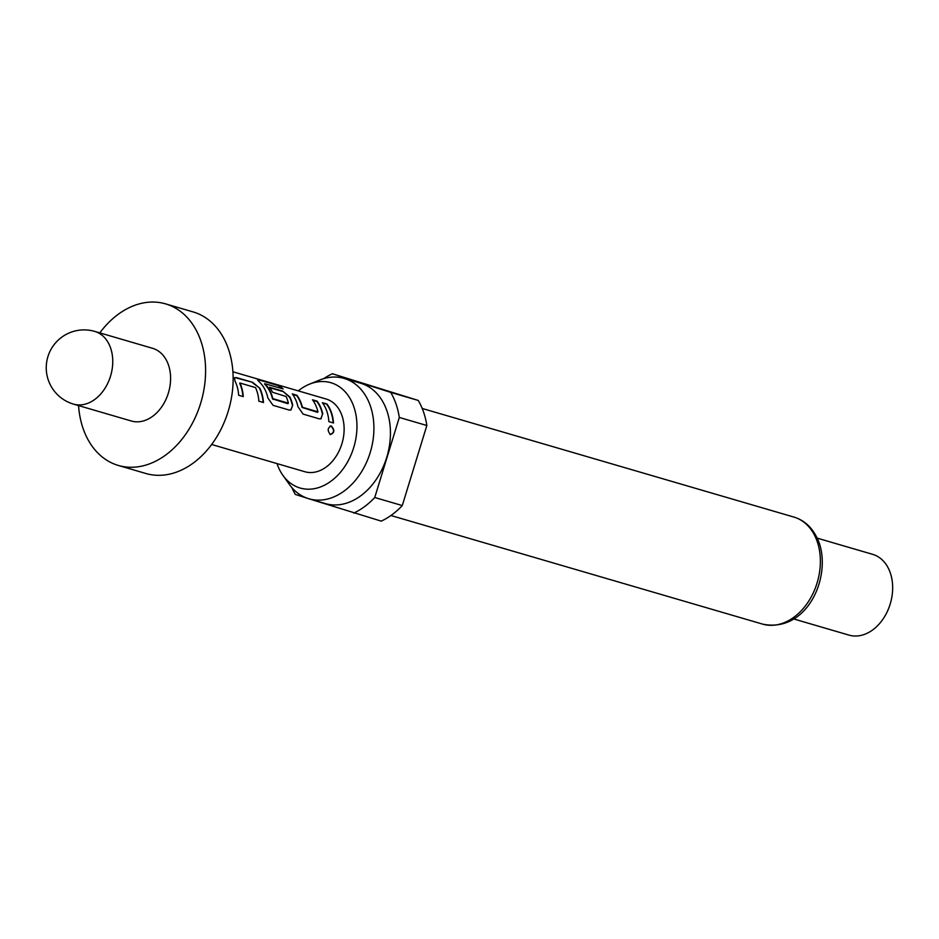 <?xml version="1.0" encoding="UTF-8"?>
<svg xmlns="http://www.w3.org/2000/svg" width="939" height="939" viewBox="0 0 939 939"><rect width="100%" height="100%" fill="white"/><g stroke="black" fill="none" stroke-linecap="round" stroke-linejoin="round"><path stroke-width="1.41" d="M330.094 434.534C334.296 432.773 334.577 429.956 330.962 426.048L330.152 425.989M330.962 426.048L331.279 425.989C327.488 427.75 327.195 430.614 330.411 434.569C334.613 432.785 334.906 429.921 331.279 425.989L330.375 425.93M94.745 331.408L152.588 348.31A37.877 27.701 106.3 0 1 168.48 365.025A37.877 27.701 106.3 0 1 162.283 406.035A37.877 27.701 106.3 0 1 131.343 421.012L73.5 404.11A37.877 27.701 106.3 0 0 94.933 399.333A37.877 27.701 106.3 0 0 110.638 348.123A37.877 27.701 106.3 0 0 94.745 331.408A37.877 37.877 0 0 0 46.833 374.415A37.877 37.877 0 0 0 73.5 404.11M99.804 332.887A84.17 61.563 106.3 0 1 165.569 303.872A84.17 61.563 106.3 0 1 200.887 341.021A84.17 61.563 106.3 0 1 187.119 432.151A84.17 61.563 106.3 0 1 118.349 465.451A84.17 61.563 106.3 0 1 83.031 428.301A84.17 61.563 106.3 0 1 78.559 405.601M165.569 303.872L193.117 311.924A84.17 61.563 106.3 0 1 228.435 349.073A84.17 61.563 106.3 0 1 214.655 440.203A84.17 61.563 106.3 0 1 145.897 473.502L118.349 465.451M277.005 463.584A54.861 40.131 -73.7 0 0 277.075 463.807A54.861 40.131 -73.7 0 0 282.897 475.334A54.861 40.131 -73.7 0 0 336.338 476.672A54.861 40.131 -73.7 0 0 353.897 406.927A54.861 40.131 -73.7 0 0 309.541 384.145A54.861 40.131 -73.7 0 0 298.25 390.87M353.698 513.093A75.754 55.413 -73.7 0 0 374.743 497.506L402.279 505.558A75.754 55.413 -73.7 0 1 381.234 521.133L308.919 498.785A62.702 45.87 -73.7 0 0 360.142 473.972A62.702 45.87 -73.7 0 0 370.412 406.082A62.702 45.87 -73.7 0 0 344.097 378.405A62.702 45.87 -73.7 0 0 319.706 380.037L309.541 384.145M282.897 475.334L289.247 484.266A62.702 45.87 -73.7 0 0 308.919 498.773L325.446 503.609A62.702 45.87 -73.7 0 0 376.668 478.796A62.702 45.87 -73.7 0 0 386.938 410.906A62.702 45.87 -73.7 0 0 360.623 383.229L344.097 378.405M793.631 618.93L849.044 635.128A42.079 30.787 -73.7 0 0 883.423 618.484A42.079 30.787 -73.7 0 0 890.313 572.919A42.079 30.787 -73.7 0 0 872.648 554.339L817.235 538.141M402.279 505.558L426.846 425.496A75.754 55.413 -73.7 0 0 423.606 412.198A75.754 55.413 -73.7 0 0 418.266 400.448L332.371 373.745A75.754 55.413 -73.7 0 0 323.755 378.628M426.846 425.496L399.298 417.456A75.754 55.413 -73.7 0 0 396.07 404.146A75.754 55.413 -73.7 0 0 390.73 392.396L418.266 400.448M234.973 380.952A37.877 27.701 106.3 0 1 236.628 384.943A37.877 27.701 106.3 0 1 238.647 395.272L243.271 396.622A37.877 27.701 106.3 0 0 241.253 386.293A37.877 27.701 106.3 0 0 239.95 383.03L255.525 387.584A37.877 27.701 106.3 0 1 256.828 390.847A37.877 27.701 106.3 0 1 258.847 401.176L263.472 402.538A37.877 27.701 106.3 0 0 261.453 392.197A37.877 27.701 106.3 0 0 259.81 388.218L252.65 382.337L236.452 377.595L234.445 377.736L234.973 380.952M259.105 381.715A37.877 27.701 106.3 0 1 266.699 393.723A37.877 27.701 106.3 0 1 267.873 397.96L273.038 405.331L289.235 410.061L290.926 410.05L292.71 405.225A37.877 27.701 106.3 0 0 291.536 400.988A37.877 27.701 106.3 0 0 289.881 396.997L282.721 391.117L269.458 387.244A37.877 27.701 106.3 0 1 272.474 392.22L286.102 396.516A37.877 27.701 106.3 0 1 287.416 399.779A37.877 27.701 106.3 0 1 288.39 403.183L272.815 398.629A37.877 27.701 106.3 0 0 271.829 395.225A37.877 27.701 106.3 0 0 264.775 383.711L283.132 388.91A37.877 27.701 106.3 0 0 278.848 385.753L259.422 380.084L257.603 379.884L259.105 381.715M322.781 414.017A37.877 27.701 106.3 0 0 321.608 409.768A37.877 27.701 106.3 0 0 317.124 401.176L312.499 399.814A37.877 27.701 106.3 0 1 316.983 408.418A37.877 27.701 106.3 0 1 317.969 411.822L302.393 407.268A37.877 27.701 106.3 0 0 301.407 403.864A37.877 27.701 106.3 0 0 296.912 395.272L292.287 393.911A37.877 27.701 106.3 0 1 296.783 402.514A37.877 27.701 106.3 0 1 297.956 406.751L303.121 414.111L319.307 418.853L320.997 418.841L322.476 414.181A37.454 27.395 106.3 0 0 316.877 401.481L312.863 400.307M322.37 402.702A37.877 27.701 106.3 0 1 326.854 411.305A37.877 27.701 106.3 0 1 328.873 421.646L333.498 422.996A37.877 27.701 106.3 0 0 331.479 412.655A37.877 27.701 106.3 0 0 326.995 404.052L322.37 402.702M232.907 371.774L326.115 399.016A37.877 27.701 106.3 0 1 342.007 415.731A37.877 27.701 106.3 0 1 335.81 456.741A37.877 27.701 106.3 0 1 304.858 471.73L211.662 444.487M232.496 390.542L232.684 388.582M242.943 396.528A37.454 27.395 106.3 0 0 239.668 383.288L239.809 383.018M288.39 403.183L287.874 403.688L273.226 399.134M317.969 411.822L317.452 412.327L302.088 407.456A37.454 27.395 106.3 0 0 296.665 395.577L292.651 394.403M291.9 487.634A75.754 55.413 -73.7 0 0 295.339 494.43L307.299 498.257M332.371 373.745L390.73 392.396M399.298 417.456L374.743 497.506M326.995 404.052L322.734 403.195M326.749 404.369A37.454 27.395 106.3 0 1 333.169 422.902M320.833 418.888L322.476 414.181M259.422 380.084L278.848 385.753M259.246 380.459L257.65 380.154M290.761 410.108L292.71 405.225M292.405 405.39A37.454 27.395 106.3 0 0 289.611 397.267L289.881 396.997M289.611 397.267L282.721 391.117M282.475 391.434L269.822 387.737M272.92 399.31L272.815 398.629M264.598 383.91L264.552 384.063A37.454 27.395 106.3 0 1 272.51 398.805M278.683 386.14A37.454 27.395 106.3 0 1 282.24 388.652M236.452 377.595L234.327 377.912M252.65 382.337L236.205 377.912M259.81 388.218L252.403 382.643M259.528 388.476A37.454 27.395 106.3 0 1 263.143 402.432M793.854 517.06C805.674 520.64 814.172 529.385 819.336 543.317C831.203 578.506 806.319 633.25 762.574 624.106A55.765 40.788 -73.7 0 0 808.139 602.052A55.765 40.788 -73.7 0 0 817.259 541.674A55.765 40.788 -73.7 0 0 793.854 517.06L422.21 408.465M762.574 624.106L390.929 515.511"/></g></svg>
